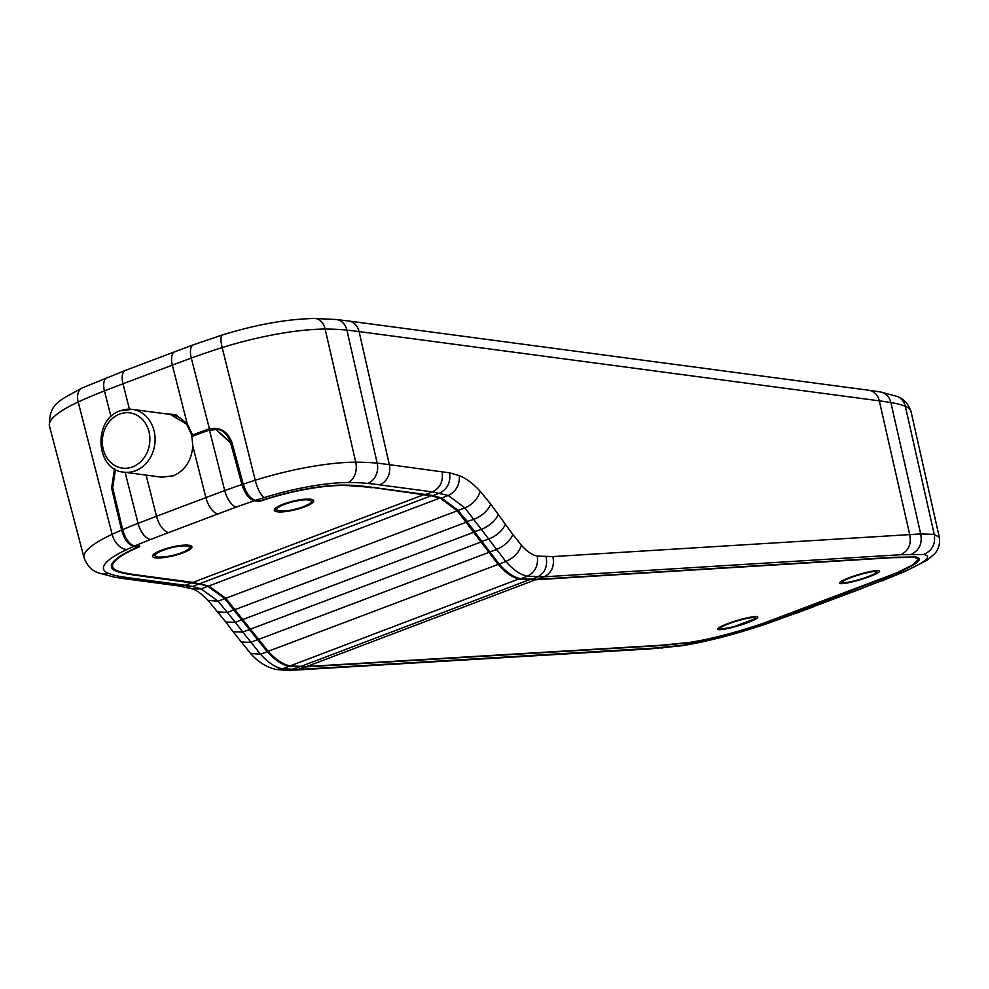 <?xml version="1.0" encoding="UTF-8"?>
<svg xmlns="http://www.w3.org/2000/svg" width="989" height="989" viewBox="0 0 989 989"><rect width="100%" height="100%" fill="white"/><g stroke="black" fill="none" stroke-linecap="round" stroke-linejoin="round"><path stroke-width="1.48" d="M186.76 424.256L170.281 414.416L132.266 409.359A31.673 26.95 97.6 0 1 155.063 437.534A31.673 26.95 97.6 0 1 135.394 470.776A31.673 26.95 97.6 0 1 123.897 472.149C95.537 470.331 92.558 419.299 120.299 410.781L132.266 409.359A31.673 26.95 97.6 0 0 120.757 410.732M241.922 484.561C244.938 493.857 249.104 499.26 254.433 500.768A171.048 37.421 166.3 0 0 236.445 507.048A16.269 7.294 -110.2 0 1 224.738 490.593A187.304 40.969 -13.7 0 1 241.922 484.561L230.697 443.109L215.985 429.535L208.395 430.388A669.788 146.508 -13.7 0 0 191.891 436.532L192.806 445.965C191.606 460.54 185.116 470.492 173.322 475.82L161.8 477.193L123.897 472.149M192.632 434.95L192.534 436.619L186.797 424.454L187.156 423.626L192.632 434.95A669.813 146.52 -13.7 0 1 208.123 429.189L209.149 428.843C220.09 426.704 227.693 431.315 231.982 442.676L243.232 484.128C246.212 493.412 250.316 498.839 255.558 500.397L259.86 500.966A162.901 35.629 -13.7 0 1 266.968 498.691A74.224 16.232 -13.7 0 1 342.602 485.092A162.901 35.629 -13.7 0 1 361.269 485.982A644.272 140.933 -13.7 0 1 372.977 487.392L433.034 495.538L441.589 498.023L458.228 510.448L499.161 564.014C506.43 572.347 513.6 577.267 520.671 578.775L537.423 579.344L893.413 557.289L915.752 556.98C924.109 558.501 918.015 563.767 897.48 572.779L807.654 607.394L763.038 623.589C734.654 633.071 709.867 639.475 688.653 642.813L659.601 645.644L305.737 666.907L289.048 666.326C281.952 664.831 274.67 659.947 267.166 651.689L249.426 629.536L242.762 632.045L260.515 654.199C267.957 662.482 275.239 667.365 282.36 668.836L299.061 669.429L653.692 648.129L683.918 645.125C707.58 641.342 734.963 634.246 766.092 623.824L861.444 588.467L903.13 572.025C925.803 562.123 932.689 556.263 923.788 554.47L900.88 554.705L544.098 576.822L527.335 576.253C520.325 574.733 513.155 569.812 505.812 561.492L464.917 507.913L448.277 495.489L432.428 491.879L379.665 484.857A652.419 142.713 166.3 0 0 367.809 483.436A171.048 37.421 166.3 0 0 348.215 482.508A82.371 18.012 166.3 0 0 264.286 497.591A16.269 4.574 -107.5 0 1 255.224 480.234L222.166 347.596A189.74 41.501 166.3 0 0 191.285 358.092A671.111 146.805 166.3 0 0 172.358 365.139L122.995 383.794A671.111 146.805 166.3 0 0 104.463 390.902A189.74 41.501 166.3 0 0 78.193 402.004A101.076 22.104 166.3 0 0 49.45 426.049C49.067 403.203 58.883 400.916 82.198 387.96A15.206 9.902 65.2 0 0 78.193 402.004L112.128 534.32A187.304 40.969 -13.7 0 1 121.585 530.092L111.609 488.17L114.501 468.823M162.035 413.328L175.955 414.762L187.156 423.626L172.358 365.139A15.206 7.257 69.3 0 1 174.843 351.725L193.473 344.778A15.206 6.824 69.8 0 0 191.285 358.092L209.693 429.968M727.409 623.762A20.93 2.695 -16.7 0 1 757.784 617.099A20.93 2.695 -16.7 0 1 748.08 622.501A20.93 2.695 -16.7 0 1 717.68 629.091A20.93 2.695 -16.7 0 1 727.409 623.762M869.875 576.476A20.93 2.695 163.3 0 0 879.58 571.061A20.93 2.695 163.3 0 0 849.192 577.737A20.93 2.695 163.3 0 0 839.476 583.065A20.93 2.695 163.3 0 0 869.875 576.476M304.563 506.912A20.262 4.438 166.3 0 0 313.698 500.706A20.262 4.438 166.3 0 0 283.447 504.093A20.262 4.438 166.3 0 0 274.312 510.299A20.262 4.438 166.3 0 0 304.563 506.912M161.652 550.131A20.262 4.438 -13.7 0 1 191.903 546.732A20.262 4.438 -13.7 0 1 182.767 552.938A20.262 4.438 -13.7 0 1 152.516 556.337A20.262 4.438 -13.7 0 1 161.652 550.131M371.864 487.354L432.032 495.922L440.599 498.394L457.239 510.819L498.147 564.398C505.466 572.767 512.636 577.687 519.645 579.158L536.409 579.727L892.35 557.672L914.59 557.363L918.249 559.082L913.156 564.645L896.615 572.903L762.606 623.552C734.642 632.886 710.25 639.191 689.432 642.454L660.541 645.273L306.751 666.524L290.037 665.931C282.928 664.41 275.647 659.539 268.18 651.306L225.776 598.296L208.815 585.995L192.904 582.397L140.154 575.375A643.06 140.661 166.3 0 1 129.077 573.756A161.689 35.369 166.3 0 1 116.739 570.529A73.013 15.972 166.3 0 1 112.598 566.648A73.013 15.972 166.3 0 1 133.416 549.476A161.689 35.369 166.3 0 1 139.659 546.67L134.727 546.015C129.423 544.494 125.405 539.03 122.673 529.634L112.697 487.701L115.478 469.379M371.975 487.762A643.06 140.661 166.3 0 0 360.293 486.365A161.689 35.369 166.3 0 0 341.774 485.488A73.013 15.972 166.3 0 0 267.364 498.852A161.689 35.369 166.3 0 0 259.365 501.423L254.433 500.768M488.343 551.133L489.642 552.085L496.305 549.575C504.526 546.015 510.04 540.995 512.858 534.505L521.351 545.149C526.766 551.405 532.094 555.052 537.336 556.102L552.9 556.584L920.685 533.924L934.246 534.369L939.303 537.373M480.691 540.637L489.122 551.38M473.583 530.809L481.445 540.859M466.178 520.746L474.337 531.019M456.844 509.52A1.261 0.742 -43 0 0 456.967 509.867L457.437 510.361A1.261 0.729 -42.5 0 1 457.314 510.027L466.956 520.98M424.615 494.376L192.904 582.397M259.365 501.423L259.093 500.249M254.519 500.137A1.261 1.076 -82.4 0 0 255.1 500.446C254.21 500.867 252.146 499.606 248.919 496.663L242.503 484.573L231.451 443.208L215.985 429.535M250.279 628.967L249.426 629.536L224.318 598.172L207.814 586.366L199.209 583.906L139.152 575.759A644.272 140.933 -13.7 0 1 128.063 574.127A162.901 35.629 -13.7 0 1 115.626 570.876A74.224 16.232 -13.7 0 1 132.575 549.476A1.261 0.828 65.2 0 0 132.823 549.427C123.848 553.617 117.778 557.413 114.588 560.825L112.338 565.238A72.976 15.96 166.3 0 0 112.387 565.609L112.598 566.648M915.752 556.98A1.261 1.199 -83.1 0 1 915.245 557.042L917.891 557.883L918.249 559.082M231.451 443.208L242.503 484.573L243.232 484.128A187.304 40.969 -13.7 0 1 255.224 480.234A98.64 21.573 -13.7 0 1 355.731 462.184A187.304 40.969 -13.7 0 1 377.192 463.198A668.675 146.273 -13.7 0 1 389.332 464.657L449.599 472.853L459.329 475.66C466.227 478.404 473.15 483.572 480.085 491.162L490.705 504.081L512.858 534.505M208.444 585.847A1.261 1.014 -68.7 0 1 207.814 586.366L201.126 588.9L218.112 601.188L235.407 622.328L225.801 622.044L208.11 600.41C202.04 594.265 196.947 590.47 192.818 588.999L179.318 586.007L185.227 585.303L192.521 586.44L201.126 588.9L192.818 588.999M132.575 549.476A162.901 35.629 -13.7 0 1 138.101 546.979L133.799 546.41C128.409 544.939 124.342 539.5 121.585 530.092L123.44 529.733M289.592 665.832A1.261 1.063 -78.7 0 1 289.023 666.314L282.36 668.836L275.746 669.429C261.455 665.758 254.124 657.302 250.588 653.494L233.157 631.761L242.762 632.045L235.407 622.328L242.923 619.25M192.435 582.336A1.261 1.076 -82.4 0 1 191.903 582.781L185.227 585.303L132.464 578.281A652.419 142.713 166.3 0 1 121.227 576.636A171.048 37.421 166.3 0 1 108.184 573.224A82.371 18.012 166.3 0 1 126.988 549.476A171.048 37.421 166.3 0 1 133.799 546.41A1.261 1.076 -82.4 0 0 134.356 545.953M139.437 545.631L132.823 549.427A1.261 0.828 65.2 0 0 133.008 549.278M259.13 500.397L259.86 500.966M259.637 501.052L255.1 500.446A1.261 1.076 -82.4 0 0 255.558 500.397A171.048 37.421 166.3 0 1 264.286 497.591M740.576 619.955A17.74 2.287 163.3 0 0 720.981 627.656A17.74 2.287 163.3 0 0 734.914 626.309A17.74 2.287 163.3 0 0 754.508 618.607A17.74 2.287 163.3 0 0 740.576 619.955M875.846 572.977A17.74 2.287 163.3 0 0 864.324 573.41A17.74 2.287 163.3 0 0 843.221 581.223A17.74 2.287 163.3 0 0 854.743 580.79A17.74 2.287 163.3 0 0 875.846 572.977M159.39 551.837A17.74 3.882 166.3 0 0 160.675 557.166A17.74 3.882 166.3 0 0 185.042 551.232A17.74 3.882 166.3 0 0 183.756 545.891A17.74 3.882 166.3 0 0 159.39 551.837M132.538 466.907A27.865 23.711 -82.4 0 0 149.005 431.834A27.865 23.711 -82.4 0 0 119.657 414.07A27.865 23.711 -82.4 0 0 103.202 449.142A27.865 23.711 -82.4 0 0 132.538 466.907M303.042 500.014A17.74 3.882 166.3 0 0 279.306 506.813A17.74 3.882 166.3 0 0 284.968 510.992A17.74 3.882 166.3 0 0 308.704 504.192A17.74 3.882 166.3 0 0 303.042 500.014M312.03 499.482A19.001 4.154 -13.7 0 1 312.178 499.804C315.763 502.103 299.383 509.879 284.783 511.053C270.207 510.522 278.799 510.497 275.251 508.803M431.909 495.489L200.211 583.535M236.445 507.048A652.419 142.713 166.3 0 0 218.05 513.897L168.686 532.552A652.419 142.713 166.3 0 0 150.674 539.462A171.048 37.421 166.3 0 0 134.727 546.015M150.674 539.462A16.269 8.233 -111.3 0 1 138.052 523.354A668.675 146.273 -13.7 0 1 156.522 516.27L205.885 497.615A668.675 146.273 -13.7 0 1 224.738 490.593L209.458 430.03M122.673 529.634A187.304 40.969 -13.7 0 1 138.052 523.354L125.109 472.309M440.426 497.826L208.815 585.995M432.057 495.378A1.261 1.076 -80 0 0 432.539 495.588L440.933 498.023A1.261 1.026 -68.3 0 0 440.933 498.023L457.239 510.819L225.776 598.296M466.252 521.018L466.548 522.118L235.394 609.471M218.05 513.897A16.269 7.776 -110.7 0 1 205.885 497.615L192.806 445.965M168.686 532.552A16.269 7.776 -110.7 0 1 156.522 516.27L146.1 475.103M536.347 579.455L306.751 666.524M473.644 531.081L473.929 532.193L243.059 619.435M480.753 540.909L481.013 542.009L250.415 629.152M488.405 551.405L488.64 552.468L258.339 639.5M497.85 563.112A1.261 0.692 -40.6 0 0 497.949 563.446L498.147 564.398L268.18 651.306M519.546 578.689L290.037 665.931M529.399 579.727L299.852 666.821M367.809 483.436A16.269 13.562 -83.9 0 0 377.192 463.198L346.892 330.128A189.74 41.501 166.3 0 0 325.146 329.09A101.076 22.104 166.3 0 0 222.166 347.596A15.206 4.277 72.5 0 1 222.55 334.9C256.707 324.441 287.391 318.977 314.626 318.483A15.206 11.052 90 0 1 325.146 329.09L355.731 462.184A16.269 11.819 -90 0 1 348.215 482.508M379.665 484.857A16.269 13.834 -82.4 0 0 389.332 464.657L359.081 331.587A671.111 146.805 166.3 0 0 346.892 330.128A15.206 12.684 96.1 0 0 336.235 319.521L348.536 320.992A15.206 12.931 97.6 0 1 359.081 331.587L879.308 400.842A15.206 12.931 -82.4 0 0 868.762 390.247L880.482 391.965A15.206 13.178 -80.8 0 1 890.866 402.548A671.111 146.805 166.3 0 0 879.308 400.842L909.695 534.48C911.561 544.061 908.619 550.799 900.88 554.705M911.586 554.149C919.399 550.205 922.44 543.456 920.685 533.924L890.866 402.548A189.74 41.501 166.3 0 1 905.343 406.331A15.206 14.205 -67.7 0 0 897.134 396.391C897.913 396.997 906.493 398.493 911.042 411.585A101.076 22.104 166.3 0 0 905.343 406.331L934.246 534.369C935.755 543.888 932.268 550.589 923.788 554.47M82.198 387.96L125.479 370.381A15.206 7.257 69.3 0 0 122.995 383.794L129.411 409.149M225.579 598.085A1.261 0.717 -43.6 0 1 224.787 598.666L218.112 601.188L208.11 600.41M235.246 609.286L227.742 612.364L218.05 611.981M107.232 377.378A15.206 7.702 68.7 0 0 104.463 390.902L111.003 416.666M108.184 573.224A16.269 15.194 112.3 0 1 98.257 572.854C97.454 572.248 89.022 570.752 84.065 557.784A98.64 21.573 -13.7 0 1 112.128 534.32A16.269 10.595 -114.8 0 0 126.988 549.476M424.825 494.29A1.261 1.076 -82.4 0 0 425.74 494.413L432.428 491.879C440.216 487.985 443.443 481.247 442.095 471.679M132.464 578.281A16.269 13.834 97.6 0 1 126.555 578.985L179.318 586.007M121.227 576.636A16.269 14.093 99.2 0 1 114.872 577.267L98.257 572.854M372.087 487.268A1.261 1.076 -82.4 0 0 372.519 487.441L432.539 495.588A1.261 1.076 -80 0 0 433.034 495.538L439.722 493.017C447.461 489.073 450.761 482.348 449.599 472.853M199.766 583.461A1.261 1.076 -80 0 1 199.209 583.906L192.521 586.44L186.155 587.07M440.933 498.023A1.261 1.026 -68.3 0 0 441.589 498.023L448.277 495.489C456.102 491.57 459.786 484.969 459.329 475.66M466.697 521.438L457.437 510.361A1.261 0.729 -42.5 0 0 458.228 510.448L464.917 507.913C473.039 504.229 478.095 498.641 480.085 491.162M258.191 639.314L250.687 642.393L241.032 642.034M267.994 651.096A1.261 0.68 -41.9 0 1 267.166 651.689L260.515 654.199L250.588 653.494M474.102 531.526L466.759 521.685L474.201 519.225C482.422 515.652 487.923 510.608 490.705 504.081M481.186 541.342L474.151 531.773L481.581 529.3C489.815 525.752 495.39 520.795 498.308 514.441M498.74 563.52A1.261 0.692 -40.6 0 1 497.949 563.446L481.235 541.589L488.665 539.116C496.935 535.593 502.511 530.636 505.379 524.269M498.271 563.594A1.261 0.692 -40.8 0 0 499.161 564.014L505.812 561.492C513.959 557.833 519.138 552.394 521.351 545.149M519.658 578.54A1.261 1.063 -78.7 0 0 520.671 578.775L527.335 576.253C535.086 572.31 538.412 565.597 537.336 556.102M529.844 579.665A1.261 1.1 -91.6 0 0 530.487 579.653L537.163 577.131C544.828 573.187 547.819 566.437 546.101 556.894M299.321 666.833A1.261 1.1 -91.5 0 1 298.839 667.204L288.108 670.517L275.746 669.429M536.854 579.381A1.261 1.1 -93.5 0 0 537.423 579.344L544.098 576.822C551.763 572.878 554.693 566.128 552.9 556.584M903.13 572.025L905.034 571.481M879.444 581.594L861.444 588.467M812.08 607.122L862.631 588.208M793.697 614.008L766.735 623.762C734.691 634.493 706.331 641.836 681.631 645.768L650.057 648.908L288.108 670.517M766.092 623.824L766.735 623.762M683.918 645.125L681.631 645.768M665.004 647.35L661.641 648.104M653.692 648.129L650.057 648.908M306.207 666.549A1.261 1.1 -93.4 0 1 305.737 666.907L295.414 670.208M224.318 598.172A1.261 0.729 -44.1 0 0 225.096 597.591M233.812 609.088L234.653 608.532M241.464 619.015L242.317 618.459M248.845 628.769L249.698 628.2M115.626 570.876A1.261 1.187 -67.7 0 0 116.319 570.344M207.69 586.329A1.261 1.026 -68.8 0 0 208.308 585.797M208.704 430.277L208.123 429.189M256.794 639.178L257.647 638.61M266.733 651.207A1.261 0.68 -41.8 0 0 267.562 650.614M497.949 563.446L498.369 563.94C505.948 572.532 513.217 577.489 520.152 578.812A1.261 1.063 -78.7 0 0 520.696 578.775M456.967 509.867A1.261 0.742 -43 0 0 457.771 509.941M440.822 497.974A1.261 1.026 -68.5 0 0 441.465 497.974M216.653 429.634C221.932 429.041 226.802 433.541 231.265 443.121L231.982 442.676M360.441 485.896A1.261 1.051 -83.9 0 0 361.269 485.982M372.977 487.392A1.261 1.076 -82.4 0 1 372.519 487.441L342.305 485.166C320.547 485.55 295.464 490.062 267.055 498.691L266.968 498.691M190.234 545.508A19.001 4.154 -13.7 0 1 190.383 545.829C191.384 546.942 189.69 548.722 185.302 551.17C176.339 555.249 166.98 557.227 157.226 557.104L153.456 554.829M719.176 627.372C718.224 629.536 723.466 629.189 734.876 626.334L753.977 619.163L755.584 616.481M840.971 581.347C840.761 582.385 842.22 582.818 845.36 582.62C856.993 581.285 872.867 575.289 876.266 572.779L877.379 570.455M170.306 414.428C176.858 415.38 182.347 418.718 186.797 424.454L192.323 436.384M939.266 537.052L911.042 411.585M314.626 318.483L336.235 319.521M125.479 370.381L174.843 351.725M897.134 396.391L880.482 391.965M348.536 320.992L868.762 390.247M225.801 622.044L233.157 631.761M193.473 344.778L222.55 334.9M84.065 557.784L49.45 426.049M126.555 578.985L114.872 577.267M880.729 581.309L904.997 571.506L927.422 560.046L934.865 553.605C938.784 548.944 940.242 543.431 939.241 537.064M813.267 606.863L794.81 613.786M520.152 578.812L537.151 579.406L893.129 557.351L915.245 557.042M267.055 498.691L259.748 501.04"/></g></svg>
